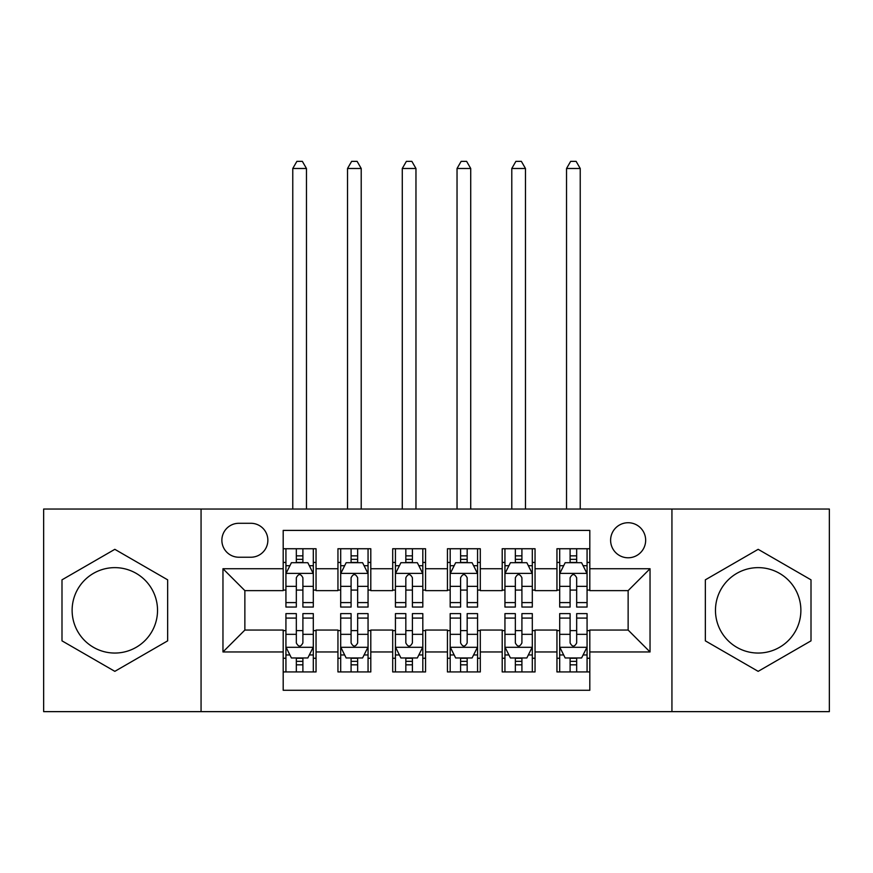 <?xml version="1.0" encoding="UTF-8"?>
<svg xmlns="http://www.w3.org/2000/svg" width="873" height="873" viewBox="0 0 873 873"><rect width="100%" height="100%" fill="white"/><g stroke="black" fill="none" stroke-linecap="round" stroke-linejoin="round"><path stroke-width="1.31" d="M758.168 567.636A42.712 42.712 0 0 0 715.467 610.336A42.712 42.712 0 0 0 758.168 653.048A42.712 42.712 0 0 0 800.879 610.336A42.712 42.712 0 0 0 758.168 567.636M628.134 522.731A17.525 17.525 0 0 0 610.609 540.256A17.525 17.525 0 0 0 628.134 557.782A17.525 17.525 0 0 0 645.66 540.256A17.525 17.525 0 0 0 628.134 522.731M114.832 653.048A42.712 42.712 0 0 1 72.121 610.336A42.712 42.712 0 0 1 114.832 567.636A42.712 42.712 0 0 1 157.533 610.336A42.712 42.712 0 0 1 114.832 653.048M671.937 711.637L829.35 711.637L829.35 509.046L671.937 509.046L671.937 711.637L201.063 711.637L201.063 509.046L43.65 509.046L43.65 711.637L201.063 711.637M589.81 548.746L556.952 548.746L556.952 568.727L535.051 568.727L535.051 590.628L556.952 590.628L556.952 568.727M535.051 568.727L535.051 548.746L502.204 548.746L502.204 568.727L480.303 568.727L480.303 590.628L502.204 590.628L502.204 568.727M480.303 568.727L480.303 548.746L447.445 548.746L447.445 568.727L425.555 568.727L425.555 590.628L447.445 590.628L447.445 568.727M425.555 568.727L425.555 548.746L392.697 548.746L392.697 568.727L370.796 568.727L370.796 590.628L392.697 590.628L392.697 568.727M370.796 568.727L370.796 548.746L337.949 548.746L337.949 590.628L316.048 590.628L316.048 548.746L283.19 548.746M283.19 671.937L316.048 671.937L316.048 630.055L337.949 630.055L337.949 671.937L370.796 671.937L370.796 630.055L392.697 630.055L392.697 651.956L370.796 651.956M392.697 651.956L392.697 671.937L425.555 671.937L425.555 630.055L447.445 630.055L447.445 651.956L425.555 651.956M447.445 651.956L447.445 671.937L480.303 671.937L480.303 630.055L502.204 630.055L502.204 651.956L480.303 651.956M502.204 651.956L502.204 671.937L535.051 671.937L535.051 630.055L556.952 630.055L556.952 651.956L535.051 651.956M238.842 557.225L250.889 557.225A16.969 16.969 0 0 0 267.858 540.256A16.969 16.969 0 0 0 250.889 523.287L238.842 523.287A16.969 16.969 0 0 0 221.873 540.256A16.969 16.969 0 0 0 238.842 557.225M671.937 509.046L201.063 509.046M589.81 568.727L589.81 530.402L283.19 530.402L283.19 590.628L244.866 590.628L244.866 630.055L283.19 630.055L283.19 690.281L589.81 690.281L589.81 630.055L628.134 630.055L628.134 590.628L589.81 590.628L589.81 568.727L650.036 568.727L650.036 651.956L589.81 651.956M283.19 651.956L222.964 651.956L222.964 568.727L283.19 568.727M556.952 651.956L556.952 671.937L589.81 671.937M283.19 562.43L285.929 562.43M296.329 562.43L302.898 562.43M313.309 562.43L316.048 562.43M283.19 590.083L285.929 590.083M296.329 590.083L302.898 590.083M313.309 590.083L316.048 590.083M283.19 630.601L285.929 630.601M296.329 630.601L302.898 630.601M313.309 630.601L316.048 630.601M283.19 658.253L285.929 658.253M296.329 658.253L302.898 658.253M313.309 658.253L316.048 658.253M337.949 590.083L340.688 590.083M351.088 590.083L357.657 590.083M368.057 590.083L370.796 590.083M337.949 562.43L340.688 562.43M351.088 562.43L357.657 562.43M368.057 562.43L370.796 562.43M337.949 630.601L340.688 630.601M351.088 630.601L357.657 630.601M368.057 630.601L370.796 630.601M337.949 658.253L340.688 658.253M351.088 658.253L357.657 658.253M368.057 658.253L370.796 658.253M392.697 630.601L395.436 630.601M405.836 630.601L412.405 630.601M422.816 630.601L425.555 630.601M392.697 658.253L395.436 658.253M405.836 658.253L412.405 658.253M422.816 658.253L425.555 658.253M392.697 562.43L395.436 562.43M405.836 562.43L412.405 562.43M422.816 562.43L425.555 562.43M392.697 590.083L395.436 590.083M405.836 590.083L412.405 590.083M422.816 590.083L425.555 590.083M447.445 630.601L450.184 630.601M460.595 630.601L467.164 630.601M477.564 630.601L480.303 630.601M447.445 658.253L450.184 658.253M460.595 658.253L467.164 658.253M477.564 658.253L480.303 658.253M447.445 562.43L450.184 562.43M460.595 562.43L467.164 562.43M477.564 562.43L480.303 562.43M447.445 590.083L450.184 590.083M460.595 590.083L467.164 590.083M477.564 590.083L480.303 590.083M502.204 630.601L504.943 630.601M515.343 630.601L521.912 630.601M532.312 630.601L535.051 630.601M502.204 658.253L504.943 658.253M515.343 658.253L521.912 658.253M532.312 658.253L535.051 658.253M502.204 562.43L504.943 562.43M515.343 562.43L521.912 562.43M532.312 562.43L535.051 562.43M502.204 590.083L504.943 590.083M515.343 590.083L521.912 590.083M532.312 590.083L535.051 590.083M556.952 630.601L559.691 630.601M570.102 630.601L576.671 630.601M587.071 630.601L589.81 630.601M556.952 658.253L559.691 658.253M570.102 658.253L576.671 658.253M587.071 658.253L589.81 658.253M556.952 562.43L559.691 562.43M570.102 562.43L576.671 562.43M587.071 562.43L589.81 562.43M556.952 590.083L559.691 590.083M570.102 590.083L576.671 590.083M587.071 590.083L589.81 590.083M244.866 590.628L222.964 568.727M244.866 630.055L222.964 651.956M650.036 568.727L628.134 590.628M650.036 651.956L628.134 630.055M114.832 671.348L167.66 640.847L167.66 579.836L114.832 549.324L61.994 579.836L61.994 640.847L114.832 671.348M811.006 579.836L758.168 549.324L705.34 579.836L705.34 640.847L758.168 671.348L811.006 640.847L811.006 579.836M302.898 555.861L296.329 555.861M313.309 602.588L302.898 602.588L302.898 607.051L313.309 607.051L313.309 573.659L307.831 562.703L291.407 562.703L285.929 573.659L285.929 607.051L296.329 607.051L296.329 602.588L285.929 602.588M285.929 573.659L285.929 548.746M313.309 573.659L313.309 548.746M296.329 562.703L296.329 548.746M302.898 548.746L302.898 562.703M302.898 602.588L302.898 577.762C300.716 573.539 298.522 573.539 296.329 577.762L296.329 602.588M306.467 509.046L306.467 168.489L292.771 168.489L292.771 509.046M292.771 168.489L296.885 161.363L302.353 161.363L306.467 168.489M296.329 664.822L302.898 664.822M285.929 618.084L296.329 618.084L296.329 613.621L285.929 613.621L285.929 647.024L291.407 657.969L307.831 657.969L313.309 647.024L313.309 613.621L302.898 613.621L302.898 618.084L313.309 618.084M313.309 647.024L313.309 671.937M285.929 647.024L285.929 671.937M302.898 657.969L302.898 671.937M296.329 671.937L296.329 657.969M296.329 618.084L296.329 642.921C298.522 647.133 300.716 647.133 302.898 642.921L302.898 618.084M357.657 555.861L351.088 555.861M368.057 602.588L357.657 602.588L357.657 607.051L368.057 607.051L368.057 573.659L362.579 562.703L346.155 562.703L340.688 573.659L340.688 607.051L351.088 607.051L351.088 602.588L340.688 602.588M340.688 573.659L340.688 548.746M368.057 573.659L368.057 548.746M351.088 562.703L351.088 548.746M357.657 548.746L357.657 562.703M357.657 602.588L357.657 577.762C355.464 573.539 353.281 573.539 351.088 577.762L351.088 602.588M361.215 509.046L361.215 168.489L347.53 168.489L347.53 509.046M347.53 168.489L351.633 161.363L357.112 161.363L361.215 168.489M412.405 555.861L405.836 555.861M422.816 602.588L412.405 602.588L412.405 607.051L422.816 607.051L422.816 573.659L417.338 562.703L400.914 562.703L395.436 573.659L395.436 607.051L405.836 607.051L405.836 602.588L395.436 602.588M395.436 573.659L395.436 548.746M422.816 573.659L422.816 548.746M405.836 562.703L405.836 548.746M412.405 548.746L412.405 562.703M412.405 602.588L412.405 577.762C410.223 573.539 408.029 573.539 405.836 577.762L405.836 602.588M415.963 509.046L415.963 168.489L402.278 168.489L402.278 509.046M402.278 168.489L406.382 161.363L411.86 161.363L415.963 168.489M467.164 555.861L460.595 555.861M477.564 602.588L467.164 602.588L467.164 607.051L477.564 607.051L477.564 573.659L472.086 562.703L455.662 562.703L450.184 573.659L450.184 607.051L460.595 607.051L460.595 602.588L450.184 602.588M450.184 573.659L450.184 548.746M477.564 573.659L477.564 548.746M460.595 562.703L460.595 548.746M467.164 548.746L467.164 562.703M467.164 602.588L467.164 577.762C464.971 573.539 462.788 573.539 460.595 577.762L460.595 602.588M470.722 509.046L470.722 168.489L457.037 168.489L457.037 509.046M457.037 168.489L461.14 161.363L466.619 161.363L470.722 168.489M521.912 555.861L515.343 555.861M532.312 602.588L521.912 602.588L521.912 607.051L532.312 607.051L532.312 573.659L526.845 562.703L510.421 562.703L504.943 573.659L504.943 607.051L515.343 607.051L515.343 602.588L504.943 602.588M504.943 573.659L504.943 548.746M532.312 573.659L532.312 548.746M515.343 562.703L515.343 548.746M521.912 548.746L521.912 562.703M521.912 602.588L521.912 577.762C519.73 573.539 517.536 573.539 515.343 577.762L515.343 602.588M525.47 509.046L525.47 168.489L511.785 168.489L511.785 509.046M511.785 168.489L515.888 161.363L521.367 161.363L525.47 168.489M351.088 664.822L357.657 664.822M340.688 618.084L351.088 618.084L351.088 613.621L340.688 613.621L340.688 647.024L346.155 657.969L362.579 657.969L368.057 647.024L368.057 613.621L357.657 613.621L357.657 618.084L368.057 618.084M368.057 647.024L368.057 671.937M340.688 647.024L340.688 671.937M357.657 657.969L357.657 671.937M351.088 671.937L351.088 657.969M351.088 618.084L351.088 642.921C353.27 647.133 355.464 647.133 357.657 642.921L357.657 618.084M405.836 664.822L412.405 664.822M395.436 618.084L405.836 618.084L405.836 613.621L395.436 613.621L395.436 647.024L400.914 657.969L417.338 657.969L422.816 647.024L422.816 613.621L412.405 613.621L412.405 618.084L422.816 618.084M422.816 647.024L422.816 671.937M395.436 647.024L395.436 671.937M412.405 657.969L412.405 671.937M405.836 671.937L405.836 657.969M405.836 618.084L405.836 642.921C408.029 647.133 410.212 647.133 412.405 642.921L412.405 618.084M460.595 664.822L467.164 664.822M450.184 618.084L460.595 618.084L460.595 613.621L450.184 613.621L450.184 647.024L455.662 657.969L472.086 657.969L477.564 647.024L477.564 613.621L467.164 613.621L467.164 618.084L477.564 618.084M477.564 647.024L477.564 671.937M450.184 647.024L450.184 671.937M467.164 657.969L467.164 671.937M460.595 671.937L460.595 657.969M460.595 618.084L460.595 642.921C462.777 647.133 464.971 647.133 467.164 642.921L467.164 618.084M515.343 664.822L521.912 664.822M504.943 618.084L515.343 618.084L515.343 613.621L504.943 613.621L504.943 647.024L510.421 657.969L526.845 657.969L532.312 647.024L532.312 613.621L521.912 613.621L521.912 618.084L532.312 618.084M532.312 647.024L532.312 671.937M504.943 647.024L504.943 671.937M521.912 657.969L521.912 671.937M515.343 671.937L515.343 657.969M515.343 618.084L515.343 642.921C517.536 647.133 519.719 647.133 521.912 642.921L521.912 618.084M576.671 555.861L570.102 555.861M587.071 602.588L576.671 602.588L576.671 607.051L587.071 607.051L587.071 573.659L581.593 562.703L565.169 562.703L559.691 573.659L559.691 607.051L570.102 607.051L570.102 602.588L559.691 602.588M559.691 573.659L559.691 548.746M587.071 573.659L587.071 548.746M570.102 562.703L570.102 548.746M576.671 548.746L576.671 562.703M576.671 602.588L576.671 577.762C574.478 573.539 572.284 573.539 570.102 577.762L570.102 602.588M580.229 509.046L580.229 168.489L566.533 168.489L566.533 509.046M566.533 168.489L570.647 161.363L576.115 161.363L580.229 168.489M570.102 664.822L576.671 664.822M559.691 618.084L570.102 618.084L570.102 613.621L559.691 613.621L559.691 647.024L565.169 657.969L581.593 657.969L587.071 647.024L587.071 613.621L576.671 613.621L576.671 618.084L587.071 618.084M587.071 647.024L587.071 671.937M559.691 647.024L559.691 671.937M576.671 657.969L576.671 671.937M570.102 671.937L570.102 657.969M570.102 618.084L570.102 642.921C572.284 647.133 574.478 647.133 576.671 642.921L576.671 618.084M337.949 651.956L316.048 651.956M337.949 568.727L316.048 568.727M313.167 573.386L286.071 573.386M285.929 565.715L289.901 565.715M309.337 565.715L313.309 565.715M296.329 586.35L285.929 586.35M313.309 586.35L302.898 586.35M302.898 559.342L296.329 559.342M286.071 647.297L313.167 647.297M313.309 654.957L309.337 654.957M289.901 654.957L285.929 654.957M302.898 634.333L313.309 634.333M285.929 634.333L296.329 634.333M296.329 661.33L302.898 661.33M367.926 573.386L340.819 573.386M340.688 565.715L344.649 565.715M364.096 565.715L368.057 565.715M351.088 586.35L340.688 586.35M368.057 586.35L357.657 586.35M357.657 559.342L351.088 559.342M422.674 573.386L395.567 573.386M395.436 565.715L399.408 565.715M418.844 565.715L422.816 565.715M405.836 586.35L395.436 586.35M422.816 586.35L412.405 586.35M412.405 559.342L405.836 559.342M477.433 573.386L450.326 573.386M450.184 565.715L454.156 565.715M473.592 565.715L477.564 565.715M460.595 586.35L450.184 586.35M477.564 586.35L467.164 586.35M467.164 559.342L460.595 559.342M532.181 573.386L505.074 573.386M504.943 565.715L508.904 565.715M528.351 565.715L532.312 565.715M515.343 586.35L504.943 586.35M532.312 586.35L521.912 586.35M521.912 559.342L515.343 559.342M340.819 647.297L367.926 647.297M368.057 654.957L364.096 654.957M344.649 654.957L340.688 654.957M357.657 634.333L368.057 634.333M340.688 634.333L351.088 634.333M351.088 661.33L357.657 661.33M395.567 647.297L422.674 647.297M422.816 654.957L418.844 654.957M399.408 654.957L395.436 654.957M412.405 634.333L422.816 634.333M395.436 634.333L405.836 634.333M405.836 661.33L412.405 661.33M450.326 647.297L477.433 647.297M477.564 654.957L473.592 654.957M454.156 654.957L450.184 654.957M467.164 634.333L477.564 634.333M450.184 634.333L460.595 634.333M460.595 661.33L467.164 661.33M505.074 647.297L532.181 647.297M532.312 654.957L528.351 654.957M508.904 654.957L504.943 654.957M521.912 634.333L532.312 634.333M504.943 634.333L515.343 634.333M515.343 661.33L521.912 661.33M586.929 573.386L559.833 573.386M559.691 565.715L563.663 565.715M583.099 565.715L587.071 565.715M570.102 586.35L559.691 586.35M587.071 586.35L576.671 586.35M576.671 559.342L570.102 559.342M559.833 647.297L586.929 647.297M587.071 654.957L583.099 654.957M563.663 654.957L559.691 654.957M576.671 634.333L587.071 634.333M559.691 634.333L570.102 634.333M570.102 661.33L576.671 661.33"/></g></svg>
